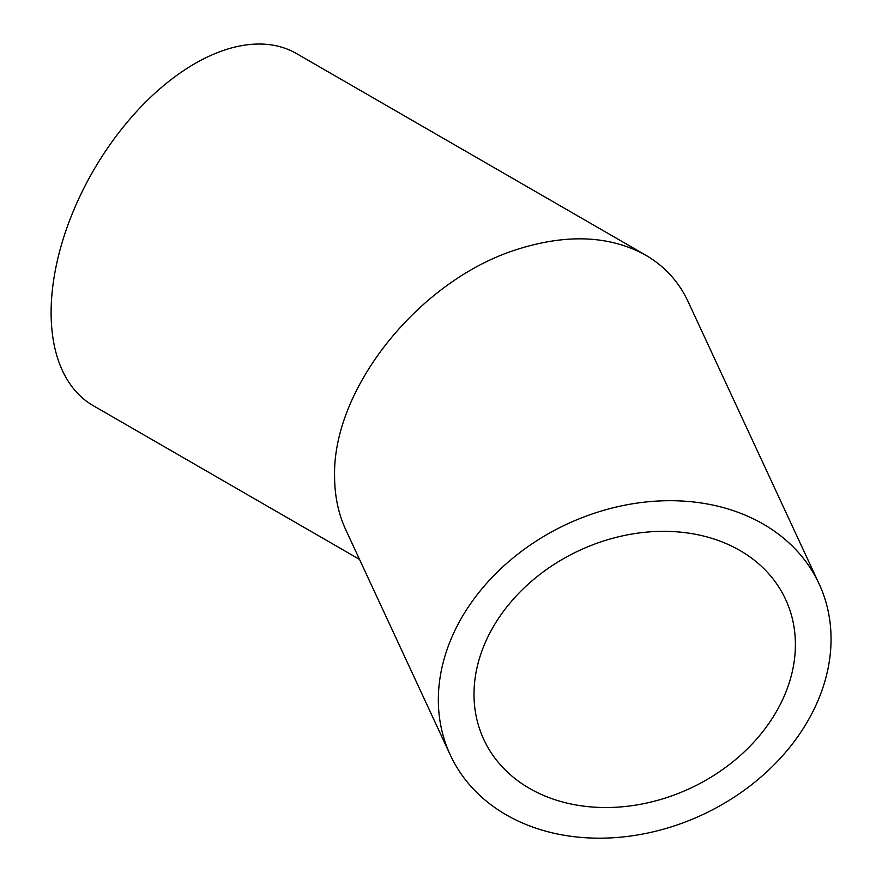 <?xml version="1.0" encoding="UTF-8"?>
<svg xmlns="http://www.w3.org/2000/svg" width="882" height="882" viewBox="0 0 882 882"><rect width="100%" height="100%" fill="white"/><g stroke="black" fill="none" stroke-linecap="round" stroke-linejoin="round"><path stroke-width="1.32" d="M473.998 694.299A166.367 131.209 -24.9 0 1 606.651 540.027A166.367 131.209 -24.9 0 1 785.608 599.396A166.367 131.209 -24.9 0 1 689.933 788.453A166.367 131.209 -24.9 0 1 483.788 739.48A166.367 131.209 -24.9 0 1 473.998 694.299M438.343 699.812A203.279 160.326 155.1 0 0 450.305 755.014A203.279 160.326 155.1 0 0 702.193 814.869A203.279 160.326 155.1 0 0 819.091 583.862A203.279 160.326 155.1 0 0 600.422 511.306A203.279 160.326 155.1 0 0 438.343 699.812M450.305 755.014L345.689 529.597C338.335 513.633 334.631 495.838 334.587 476.247C332.547 388.212 419.424 280.134 516.841 249.518C566.839 233.587 609.793 235.472 645.723 255.174C664.609 266.199 678.699 281.612 687.993 301.401L819.091 583.862M645.723 255.174L296.495 53.559A203.279 117.361 120 0 0 139.852 108.012A203.279 117.361 120 0 0 51.112 312.592A203.279 117.361 120 0 0 93.216 405.654L359.514 559.397"/></g></svg>
